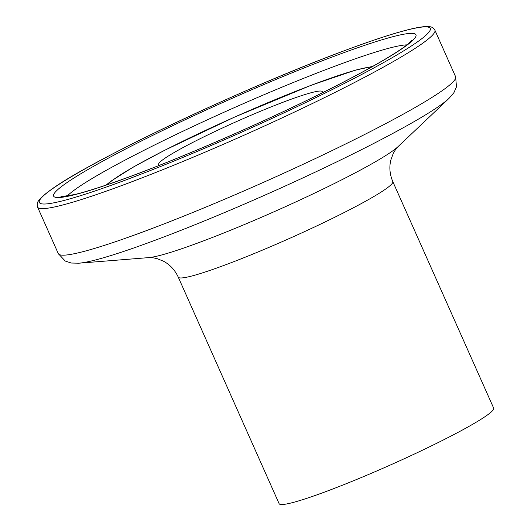 <?xml version="1.0" encoding="UTF-8"?>
<svg xmlns="http://www.w3.org/2000/svg" width="531" height="531" viewBox="0 0 531 531"><rect width="100%" height="100%" fill="white"/><g stroke="black" fill="none" stroke-linecap="round" stroke-linejoin="round"><path stroke-width="0.8" d="M392.801 181.595A117.431 9.91 -24 0 1 339.774 214.756A117.431 9.91 -24 0 1 229.525 263.323A117.431 9.91 -24 0 1 178.25 277.116L279.12 503.687A117.431 9.91 -24 0 0 330.401 489.887A117.431 9.91 -24 0 0 440.65 441.327A117.431 9.91 -24 0 0 493.677 408.16L392.801 181.595C389.734 174.307 389.09 167.099 390.862 159.95L393.212 153.532L395.31 149.941L398.071 146.602L448.987 98.401L453.919 92.659L456.487 86.832L455.605 76.716L434.882 30.161C433.323 27.897 431.65 26.769 429.864 26.769L426.433 26.55C423.028 26.63 418.494 27.307 412.839 28.581C395.781 32.477 370.512 40.768 337.026 53.465C237.808 90.695 89.693 161.172 51.135 189.627C40.509 197.333 39.015 200.041 38.391 201.063C37.197 202.391 36.918 204.389 37.555 207.057A217.464 18.346 -24 0 0 132.511 181.509A217.464 18.346 -24 0 0 336.681 91.578A217.464 18.346 -24 0 0 434.882 30.161M159.838 165.161A89.593 7.56 156 0 1 158.596 164.55A89.593 7.56 156 0 1 199.059 139.248A89.593 7.56 156 0 1 283.176 102.198A89.593 7.56 156 0 1 322.297 91.671A89.593 7.56 156 0 1 321.919 92.991M406.945 44.863A189.627 15.996 -24 0 0 328.762 68.512A189.627 15.996 -24 0 0 67.171 196.138M329.386 58.078A198.328 16.733 -24 0 0 80.121 174.175A198.328 16.733 -24 0 0 140.23 172.807A198.328 16.733 -24 0 0 389.495 56.704A198.328 16.733 -24 0 0 329.386 58.078M371.481 67.059A147.492 12.445 -24 0 0 310.781 85.451A147.492 12.445 -24 0 0 107.401 184.635M336.853 53.545A213.98 18.054 -24 0 0 67.908 178.814A213.98 18.054 -24 0 0 132.763 177.334A213.98 18.054 -24 0 0 401.702 52.065A213.98 18.054 -24 0 0 336.853 53.545M178.25 277.116C174.891 269.967 169.96 264.657 163.462 261.199L157.123 258.643L153.054 257.8L148.72 257.615L78.834 263.203L71.26 263.031L65.213 261.033L58.284 253.612A217.464 18.346 -24 0 0 153.24 228.065A217.464 18.346 -24 0 0 357.409 138.133A217.464 18.346 -24 0 0 455.605 76.716M78.834 263.203A208.305 17.576 -24 0 0 162.911 237.324A208.305 17.576 -24 0 0 448.987 98.401M148.72 257.615A140.323 11.841 -24 0 0 205.358 240.178A140.323 11.841 -24 0 0 398.071 146.602M411.585 40.595L408.02 44C402.405 48.626 392.336 55.124 377.8 63.488C361.492 72.813 341.42 83.367 317.584 95.142C262.818 122.23 193.145 152.729 140.669 172.595C111.902 183.48 89.965 190.782 74.858 194.499L60.906 196.729M106.147 185.06L110.833 181.237L133.454 166.973L164.69 150.246L234.629 117.046L311.219 85.232L355.431 70.119L372.636 66.415M58.284 253.612L37.555 207.057"/></g></svg>
